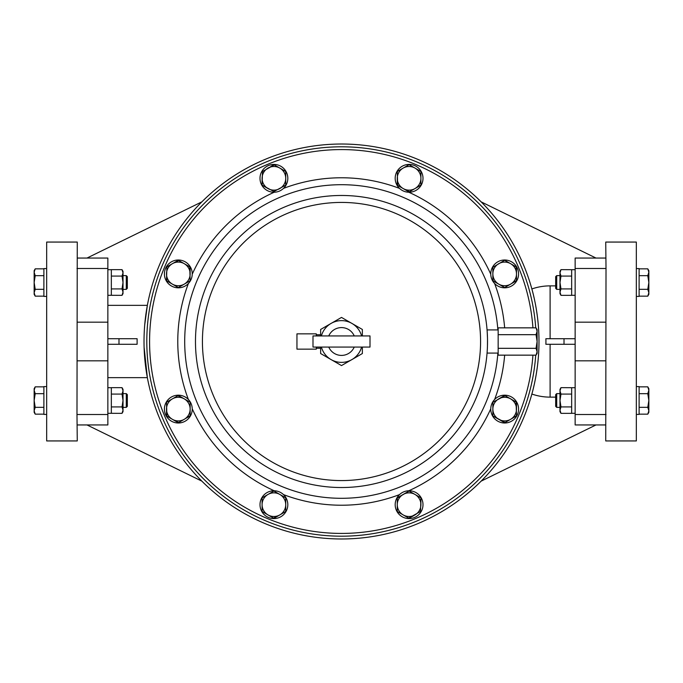 <?xml version="1.0" encoding="UTF-8"?>
<svg xmlns="http://www.w3.org/2000/svg" width="683" height="683" viewBox="0 0 683 683"><rect width="100%" height="100%" fill="white"/><g stroke="black" fill="none" stroke-linecap="round" stroke-linejoin="round"><path stroke-width="1.02" d="M605.736 258.054L575.146 258.054L575.146 424.946L605.736 424.946M606.017 268.487L605.736 440.936L636.334 440.936L636.334 242.064L605.736 242.064L606.017 268.487L575.146 268.487M481.139 201.861L596.003 258.054M550.105 338.717L550.105 285.87A55.63 55.63 0 0 0 531.861 288.952L531.937 289.216C530.682 285.281 539.092 310.381 538.981 341.5C539.092 372.696 530.682 397.685 531.937 393.784L531.861 394.048A55.63 55.63 0 0 0 550.105 397.13L550.105 344.283M341.5 538.981A197.481 197.481 0 0 0 538.981 341.5A197.481 197.481 0 0 0 341.5 144.019A197.481 197.481 0 0 0 144.019 341.5A197.481 197.481 0 0 0 341.5 538.981M575.146 344.283L545.879 344.283A42.636 24.861 -90 0 0 545.939 341.5A42.636 24.861 -90 0 0 545.879 338.717L575.146 338.717M606.017 414.513L575.146 414.513M481.139 481.139L596.003 424.946M560.974 406.923L559.983 400.503L560.974 394.082L571.662 394.082L571.662 413.352L560.974 413.352L559.983 410.142L560.974 406.923L571.662 406.923M560.974 288.918L559.983 282.497L560.974 276.077L571.662 276.077L571.662 295.346L560.974 295.346L559.983 292.128L560.974 288.918L571.662 288.918M575.146 269.7L571.662 269.7L571.662 276.077M575.146 387.705L571.662 387.705L571.662 394.082M564.013 344.283L564.013 338.717M107.854 377.656L147.357 377.656L144.104 347.288M144.728 324.767L147.357 305.344L107.854 305.344M571.662 269.7L560.974 269.648L559.983 272.859L559.983 271.373L560.974 269.648M571.662 387.705L560.974 387.654L559.983 390.872L559.983 389.378L560.974 387.654M639.117 414.41L636.334 414.41L639.117 414.41L639.117 386.595L636.334 386.595M636.334 268.59L639.117 268.59L639.117 296.405L636.334 296.405L639.117 296.405M86.997 424.946L201.861 481.139M86.997 258.054L201.861 201.861M118.987 338.717L137.104 338.717L137.104 344.283L118.987 344.283L118.987 338.717L107.854 338.717M560.974 276.077L559.983 272.859L559.983 293.622L560.974 295.346M560.974 394.082L559.983 390.872L559.983 411.627L560.974 413.352M77.264 424.946L107.854 424.946L107.854 258.054L77.264 258.054M118.987 344.283L107.854 344.283M648.85 294.322L647.791 296.149L648.85 294.322L648.85 270.673L647.791 268.846L648.85 272.261L647.791 275.676L648.85 282.497L647.791 289.319L648.85 292.734L647.791 296.149L639.117 296.149M647.791 275.676L639.117 275.676M647.791 289.319L639.117 289.319M647.791 268.846L639.117 268.846M648.85 412.327L647.791 414.154L648.85 412.327L648.85 388.678L647.791 386.851L648.85 390.266L647.791 393.681L648.85 400.503L647.791 407.324L648.85 410.739L647.791 414.154L639.117 414.154M647.791 407.324L639.117 407.324M647.791 386.851L639.117 386.851M647.791 393.681L639.117 393.681M76.983 414.513L77.264 242.064L46.666 242.064L46.666 440.936L77.264 440.936L76.983 414.513L107.854 414.513M107.854 295.295L111.338 295.295L111.338 269.648L122.026 269.648L123.017 272.859L122.026 276.077L123.017 282.497L122.026 288.918L111.338 288.918M76.983 268.487L107.854 268.487M107.854 413.3L111.338 413.3L111.338 387.654L122.026 387.654L123.017 390.872L122.026 394.082L123.017 400.503L122.026 406.923L111.338 406.923M166.9 266.857L166.498 280.739L178.323 287.56L190.147 280.739L190.147 278.809M190.147 415.042L190.147 413.983M492.853 413.983L492.853 415.042M492.853 278.809L493.254 280.961M111.338 295.295L122.026 295.346L123.017 292.128L123.017 293.622L122.026 295.346M111.338 413.3L122.026 413.352L123.017 410.142L123.017 411.627L122.026 413.352M341.5 536.198A194.698 194.698 0 0 1 146.802 341.5A194.698 194.698 0 0 1 341.5 146.802A194.698 194.698 0 0 1 535.72 327.849A194.698 194.698 0 0 0 341.5 146.802A194.698 194.698 0 0 0 146.802 341.5A194.698 194.698 0 0 0 341.5 536.198A194.698 194.698 0 0 0 535.72 355.151A194.698 194.698 0 0 1 341.5 536.198M122.026 276.077L111.338 276.077M122.026 288.918L123.017 292.128L123.017 271.373L122.026 269.648M122.026 394.082L111.338 394.082M122.026 406.923L123.017 410.142L123.017 389.378L122.026 387.654M43.883 386.595L46.666 386.595L43.883 386.595L43.883 414.41L46.666 414.41M43.883 268.59L46.666 268.59L43.883 268.59L43.883 296.405L46.666 296.405L43.883 296.405M504.677 395.184A13.908 13.908 0 0 1 518.585 409.091A13.908 13.908 0 0 1 504.677 422.999A13.908 13.908 0 0 1 490.77 409.091A13.908 13.908 0 0 1 504.677 395.184M409.091 164.415A13.908 13.908 0 0 1 422.999 178.323A13.908 13.908 0 0 1 409.091 192.23A13.908 13.908 0 0 1 395.184 178.323A13.908 13.908 0 0 1 409.091 164.415M178.323 287.816A13.908 13.908 0 0 1 164.415 273.909A13.908 13.908 0 0 1 178.323 260.001A13.908 13.908 0 0 1 192.23 273.909A13.908 13.908 0 0 1 178.323 287.816M273.909 490.77A13.908 13.908 0 0 1 287.816 504.677A13.908 13.908 0 0 1 273.909 518.585A13.908 13.908 0 0 1 260.001 504.677A13.908 13.908 0 0 1 273.909 490.77M178.323 395.184A13.908 13.908 0 0 1 192.23 409.091A13.908 13.908 0 0 1 178.323 422.999A13.908 13.908 0 0 1 164.415 409.091A13.908 13.908 0 0 1 178.323 395.184M504.677 287.816A13.908 13.908 0 0 1 490.77 273.909A13.908 13.908 0 0 1 504.677 260.001A13.908 13.908 0 0 1 518.585 273.909A13.908 13.908 0 0 1 504.677 287.816M273.909 192.23A13.908 13.908 0 0 1 260.001 178.323A13.908 13.908 0 0 1 273.909 164.415A13.908 13.908 0 0 1 287.816 178.323A13.908 13.908 0 0 1 273.909 192.23M409.091 518.585A13.908 13.908 0 0 1 395.184 504.677A13.908 13.908 0 0 1 409.091 490.77A13.908 13.908 0 0 1 422.999 504.677A13.908 13.908 0 0 1 409.091 518.585M559.983 407.384L556.713 407.384L556.713 393.621L559.983 393.621M559.983 289.379L556.713 289.379L556.713 275.616L559.983 275.616M505.07 395.67L492.853 402.261L492.853 415.913L505.07 422.512M492.853 402.261L492.853 415.913L504.677 422.743L516.502 415.913L516.1 402.039M510.585 419.328A11.824 11.824 0 0 0 516.502 409.091L516.502 402.261L504.677 395.44L498.769 398.855A11.824 11.824 0 0 0 498.769 419.328A11.824 11.824 0 0 0 510.585 419.328L516.502 415.691M397.267 178.323A11.824 11.824 0 0 0 414.999 188.559A11.824 11.824 0 0 0 420.907 178.323L420.907 171.501L414.999 168.086A11.824 11.824 0 0 0 397.267 178.323L397.267 185.144L409.091 191.974L420.907 185.144L420.907 171.501L409.091 164.671L397.267 171.501L397.668 185.375M409.091 164.671L405.941 166.49M403.183 188.559L409.484 191.744M178.715 260.488L172.415 263.672A11.824 11.824 0 0 0 166.498 273.909L166.9 280.961M190.147 280.508L189.746 266.857M166.498 273.909A11.824 11.824 0 0 0 172.415 284.145L178.323 287.56L184.231 284.145A11.824 11.824 0 0 0 190.147 273.909L190.147 267.309M285.733 511.499L285.733 497.856L273.909 491.026L262.093 497.856L262.093 511.499L273.909 518.329L285.733 511.499L285.733 498.078M273.516 518.098L279.817 514.914A11.824 11.824 0 0 0 273.909 492.853A11.824 11.824 0 0 0 268.001 494.441L262.093 497.856M186.988 417.731L190.147 415.913L190.147 402.261L178.323 395.44L166.498 402.261L166.9 416.143M175.172 420.916L178.715 422.512M184.231 398.855A11.824 11.824 0 0 0 166.498 409.091L166.498 415.913L178.323 422.743L184.231 419.328A11.824 11.824 0 0 0 184.231 398.855L177.93 395.67M166.498 409.091A11.824 11.824 0 0 0 184.231 419.328L190.147 415.691M190.147 409.091L190.147 402.492M492.853 267.087L492.853 280.739L504.677 287.56L516.502 280.739L516.502 267.087L504.677 260.257L492.853 267.309M516.502 273.909A11.824 11.824 0 0 0 498.769 263.672A11.824 11.824 0 0 0 498.769 284.145A11.824 11.824 0 0 0 516.502 273.909L516.1 266.857M510.585 284.145L516.502 280.508M262.485 171.271L262.093 185.144L274.301 191.744M273.516 191.744L285.733 185.144L285.733 171.501L273.909 164.671L270.758 166.49M274.301 164.902L262.093 171.723M420.515 511.729L420.907 497.856L409.091 491.026L397.267 497.856L397.267 511.499L400.426 513.326M408.699 518.098L420.907 511.277M414.999 494.441A11.824 11.824 0 0 0 397.267 504.677L397.267 511.499L409.091 518.329L414.999 514.914A11.824 11.824 0 0 0 414.999 494.441L409.091 491.026L397.267 498.078M556.713 407.384L555.672 406.342L555.672 394.663L556.713 393.621M556.713 289.379L555.672 288.337L555.672 276.658L556.713 275.616M34.15 388.678L35.209 386.851L34.15 388.678L34.15 412.327L35.209 414.154L34.15 410.739L35.209 407.324L34.15 400.503L35.209 393.681L34.15 390.266L35.209 386.851L43.883 386.851M34.15 412.327L35.209 414.154L43.883 414.154M35.209 407.324L43.883 407.324M35.209 393.681L43.883 393.681M34.15 294.322L35.209 296.149L34.15 292.734L34.15 294.322L35.209 296.149L43.883 296.149M35.209 289.319L34.15 282.497L34.15 292.734L35.209 289.319L43.883 289.319M34.15 270.673L35.209 268.846L34.15 270.673L34.15 282.497L35.209 275.676L34.15 272.261L35.209 268.846L43.883 268.846M35.209 275.676L43.883 275.676M190.147 267.087L178.323 260.257L166.498 267.087M273.909 491.026L268.001 494.441A11.824 11.824 0 0 0 262.093 504.677L262.093 511.499L268.001 514.914A11.824 11.824 0 0 0 279.817 514.914M172.415 398.855L166.498 402.261M510.585 263.672L504.677 260.257M262.093 178.323L262.093 185.144L268.001 188.559A11.824 11.824 0 0 0 285.733 178.323A11.824 11.824 0 0 0 268.001 168.086A11.824 11.824 0 0 0 268.001 188.559M285.733 171.501L279.817 168.086M420.907 504.677L420.907 497.856M516.502 409.091A11.824 11.824 0 0 0 498.769 398.855M420.907 178.323A11.824 11.824 0 0 0 414.999 168.086M190.147 273.909A11.824 11.824 0 0 0 172.415 263.672M172.415 284.145A11.824 11.824 0 0 0 184.231 284.145M262.093 504.677A11.824 11.824 0 0 0 268.001 514.914M397.267 504.677A11.824 11.824 0 0 0 414.999 514.914M123.017 289.379L126.287 289.379L126.287 275.616L123.017 275.616M123.017 407.384L126.287 407.384L126.287 393.621L123.017 393.621M126.287 275.616L127.328 276.658L127.328 288.337L126.287 289.379M126.287 407.384L127.328 406.342L127.328 394.663L126.287 393.621M487.457 346.059L487.508 339.127M487.491 338.196L487.21 331.921M487.124 330.726L487.081 330.111M498.163 353.085L487.064 353.085L487.124 352.351M341.5 195.475A146.025 146.025 0 0 1 487.525 341.5A146.025 146.025 0 0 1 341.5 487.525A146.025 146.025 0 0 1 195.475 341.5A146.025 146.025 0 0 1 341.5 195.475M341.5 480.576A139.076 139.076 0 0 0 480.576 341.5A139.076 139.076 0 0 0 341.5 202.424A139.076 139.076 0 0 0 202.424 341.5A139.076 139.076 0 0 0 341.5 480.576M536.053 348.321L537.103 351.736L536.053 355.151L498.163 355.151L498.163 327.849L536.053 327.849L537.103 331.264L536.053 334.679L537.103 341.5L536.053 348.321L498.163 348.321M536.053 334.679L498.163 334.679M362.357 335.934L362.357 329.454L341.5 317.416L320.643 329.454L320.643 335.934M320.643 347.066L320.643 353.546L341.5 365.584L362.357 353.546L362.357 347.066M536.053 355.151L537.103 353.324L537.103 329.676L536.053 327.849M361.606 335.934A20.857 20.857 0 0 0 321.394 335.934M321.394 347.066A20.857 20.857 0 0 0 361.606 347.066M316.289 348.262L320.643 348.262M316.289 334.738L320.643 334.738M316.289 347.066L316.289 349.15L296.951 349.15L296.951 333.85L316.289 333.85L316.289 335.934M328.754 347.066A13.908 13.908 0 0 0 354.246 347.066M354.246 335.934A13.908 13.908 0 0 0 328.754 335.934M370.007 335.934L312.993 335.934L312.993 347.066L370.007 347.066L370.007 335.934M605.736 322.171L575.146 322.171M605.736 360.829L575.146 360.829M77.264 360.829L107.854 360.829M77.264 322.171L107.854 322.171M532.936 327.849A191.923 191.923 0 0 0 341.5 149.577A191.923 191.923 0 0 0 149.577 341.5A191.923 191.923 0 0 0 341.5 533.423A191.923 191.923 0 0 0 532.936 355.151M188.388 399.487A163.732 163.732 0 0 1 188.388 283.513M192.222 274.233A163.732 163.732 0 0 1 274.233 192.222M283.513 188.388A163.732 163.732 0 0 1 399.487 188.388M408.767 192.222A163.732 163.732 0 0 1 490.778 274.233M494.612 283.513A163.732 163.732 0 0 1 504.66 327.849M504.66 355.151A163.732 163.732 0 0 1 494.612 399.487M490.778 408.767A163.732 163.732 0 0 1 408.767 490.778M399.487 494.612A163.732 163.732 0 0 1 283.513 494.612M274.233 490.778A163.732 163.732 0 0 1 192.222 408.767M497.873 329.915A156.8 156.8 0 0 0 341.5 184.7A156.8 156.8 0 0 0 184.7 341.5A156.8 156.8 0 0 0 341.5 498.3A156.8 156.8 0 0 0 497.873 353.085M555.672 397.13L550.105 397.13M575.146 413.3L571.662 413.3M575.146 295.295L571.662 295.295M555.672 285.87L550.105 285.87M107.854 269.7L111.338 269.7M107.854 387.705L111.338 387.705M498.163 329.915L487.064 329.915"/></g></svg>
